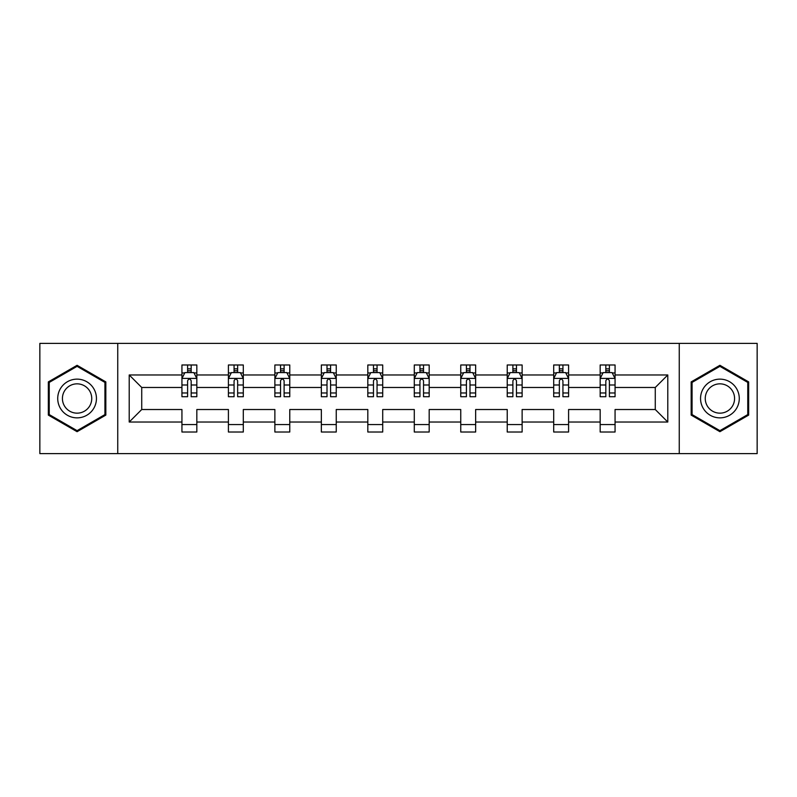 <?xml version="1.0" encoding="UTF-8"?>
<svg xmlns="http://www.w3.org/2000/svg" width="797" height="797" viewBox="0 0 797 797"><rect width="100%" height="100%" fill="white"/><g stroke="black" fill="none" stroke-linecap="round" stroke-linejoin="round"><path stroke-width="1.2" d="M679.253 343.387L39.85 343.387L39.85 453.613L757.15 453.613L757.15 343.387L679.253 343.387L679.253 453.613M615.065 422.031L615.065 409.519L655.273 409.519L667.786 422.031L615.065 422.031L615.065 432.014L600.171 432.014L600.171 422.031L568.59 422.031L568.59 432.014L553.696 432.014L553.696 422.031L522.125 422.031L522.125 432.014L507.231 432.014L507.231 422.031L475.65 422.031L475.65 432.014L460.756 432.014L460.756 422.031L429.185 422.031L429.185 432.014L414.291 432.014L414.291 422.031L382.709 422.031L382.709 432.014L367.815 432.014L367.815 422.031L336.244 422.031L336.244 432.014L321.35 432.014L321.35 422.031L289.769 422.031L289.769 432.014L274.875 432.014L274.875 422.031L243.304 422.031L243.304 432.014L228.41 432.014L228.41 422.031L196.829 422.031L196.829 432.014L181.935 432.014L181.935 422.031L129.214 422.031L129.214 374.969L181.935 374.969L181.935 364.986L196.829 364.986L196.829 374.969L228.41 374.969L228.41 364.986L243.304 364.986L243.304 374.969L274.875 374.969L274.875 364.986L289.769 364.986L289.769 374.969L321.35 374.969L321.35 364.986L336.244 364.986L336.244 374.969L367.815 374.969L367.815 364.986L382.709 364.986L382.709 374.969L414.291 374.969L414.291 364.986L429.185 364.986L429.185 374.969L460.756 374.969L460.756 364.986L475.65 364.986L475.65 374.969L507.231 374.969L507.231 364.986L522.125 364.986L522.125 374.969L553.696 374.969L553.696 364.986L568.59 364.986L568.59 374.969L600.171 374.969L600.171 364.986L615.065 364.986L615.065 374.969L667.786 374.969L667.786 422.031M117.747 453.613L117.747 343.387M600.171 374.969L600.171 387.481L568.59 387.481L568.59 374.969M568.59 422.031L568.59 409.519L600.171 409.519L600.171 422.031M553.696 374.969L553.696 387.481L522.125 387.481L522.125 374.969M522.125 422.031L522.125 409.519L553.696 409.519L553.696 422.031M507.231 374.969L507.231 387.481L475.65 387.481L475.65 374.969M475.65 422.031L475.65 409.519L507.231 409.519L507.231 422.031M460.756 374.969L460.756 387.481L429.185 387.481L429.185 374.969M429.185 422.031L429.185 409.519L460.756 409.519L460.756 422.031M414.291 374.969L414.291 387.481L382.709 387.481L382.709 374.969M382.709 422.031L382.709 409.519L414.291 409.519L414.291 422.031M367.815 374.969L367.815 387.481L336.244 387.481L336.244 374.969M336.244 422.031L336.244 409.519L367.815 409.519L367.815 422.031M321.35 374.969L321.35 387.481L289.769 387.481L289.769 374.969M289.769 422.031L289.769 409.519L321.35 409.519L321.35 422.031M274.875 374.969L274.875 387.481L243.304 387.481L243.304 374.969M243.304 422.031L243.304 409.519L274.875 409.519L274.875 422.031M228.41 374.969L228.41 387.481L196.829 387.481L196.829 374.969M196.829 422.031L196.829 409.519L228.41 409.519L228.41 422.031M181.935 374.969L181.935 387.481L141.727 387.481L141.727 409.519L181.935 409.519L181.935 422.031M129.214 374.969L141.727 387.481M655.273 409.519L655.273 387.481L615.065 387.481L615.065 374.969M605.83 372.438L609.396 372.438M559.355 372.438L562.931 372.438M512.889 372.438L516.466 372.438M466.414 372.438L469.991 372.438M419.949 372.438L423.526 372.438M373.474 372.438L377.051 372.438M327.009 372.438L330.586 372.438M280.534 372.438L284.111 372.438M234.069 372.438L237.645 372.438M187.604 372.438L191.17 372.438M181.935 424.562L196.829 424.562M228.41 424.562L243.304 424.562M274.875 424.562L289.769 424.562M321.35 424.562L336.244 424.562M367.815 424.562L382.709 424.562M414.291 424.562L429.185 424.562M460.756 424.562L475.65 424.562M507.231 424.562L522.125 424.562M553.696 424.562L568.59 424.562M600.171 424.562L615.065 424.562M141.727 409.519L129.214 422.031M667.786 374.969L655.273 387.481M105.832 381.902L77.09 365.305L48.338 381.902L48.338 415.098L77.09 431.695L105.832 415.098L105.832 381.902M691.168 381.902L691.168 415.098L719.91 431.695L748.662 415.098L748.662 381.902L719.91 365.305L691.168 381.902M191.17 368.862L187.604 368.862M184.745 372.946L181.935 372.946L181.935 364.986L187.604 364.986L187.604 372.588M181.935 392.981L181.935 396.717L187.604 396.717L187.604 392.981L181.935 392.981L181.935 387.481M196.829 387.481L196.829 396.717L191.17 396.717L191.17 380.777C189.985 378.485 188.789 378.485 187.604 380.777L187.604 392.981M194.03 372.946L196.829 372.946L196.829 364.986L191.17 364.986L191.17 372.588M196.829 378.545L193.85 372.588L184.914 372.588L181.935 378.545M237.645 368.862L234.069 368.862M231.21 372.946L228.41 372.946L228.41 364.986L234.069 364.986L234.069 372.588M228.41 392.981L228.41 396.717L234.069 396.717L234.069 392.981L228.41 392.981L228.41 387.481M243.304 387.481L243.304 396.717L237.645 396.717L237.645 380.777C236.45 378.485 235.264 378.485 234.069 380.777L234.069 392.981M240.505 372.946L243.304 372.946L243.304 364.986L237.645 364.986L237.645 372.588M243.304 378.545L240.325 372.588L231.389 372.588L228.41 378.545M284.111 368.862L280.534 368.862M277.675 372.946L274.875 372.946L274.875 364.986L280.534 364.986L280.534 372.588M274.875 392.981L274.875 396.717L280.534 396.717L280.534 392.981L274.875 392.981L274.875 387.481M289.769 387.481L289.769 396.717L284.111 396.717L284.111 380.777C282.925 378.485 281.73 378.485 280.534 380.777L280.534 392.981M286.97 372.946L289.769 372.946L289.769 364.986L284.111 364.986L284.111 372.588M289.769 378.545L286.79 372.588L277.854 372.588L274.875 378.545M60.313 388.816A19.367 19.367 0 0 0 67.406 415.267A19.367 19.367 0 0 0 93.857 408.184A19.367 19.367 0 0 0 86.763 381.733A19.367 19.367 0 0 0 60.313 388.816M64.388 391.168A14.655 14.655 0 0 0 69.757 411.192A14.655 14.655 0 0 0 89.782 405.832A14.655 14.655 0 0 0 84.412 385.808A14.655 14.655 0 0 0 64.388 391.168M104.935 382.421L104.935 414.579L77.09 430.659L49.235 414.579L49.235 382.421L77.09 366.341L104.935 382.421M703.143 388.816A19.367 19.367 0 0 0 710.237 415.267A19.367 19.367 0 0 0 736.687 408.184A19.367 19.367 0 0 0 729.594 381.733A19.367 19.367 0 0 0 703.143 388.816M707.218 391.168A14.655 14.655 0 0 0 712.588 411.192A14.655 14.655 0 0 0 732.612 405.832A14.655 14.655 0 0 0 727.243 385.808A14.655 14.655 0 0 0 707.218 391.168M747.765 382.421L747.765 414.579L719.91 430.659L692.065 414.579L692.065 382.421L719.91 366.341L747.765 382.421M330.586 368.862L327.009 368.862M324.15 372.946L321.35 372.946L321.35 364.986L327.009 364.986L327.009 372.588M321.35 392.981L321.35 396.717L327.009 396.717L327.009 392.981L321.35 392.981L321.35 387.481M336.244 387.481L336.244 396.717L330.586 396.717L330.586 380.777C329.39 378.485 328.205 378.485 327.009 380.777L327.009 392.981M333.445 372.946L336.244 372.946L336.244 364.986L330.586 364.986L330.586 372.588M336.244 378.545L333.266 372.588L324.329 372.588L321.35 378.545M377.051 368.862L373.474 368.862M370.615 372.946L367.815 372.946L367.815 364.986L373.474 364.986L373.474 372.588M367.815 392.981L367.815 396.717L373.474 396.717L373.474 392.981L367.815 392.981L367.815 387.481M382.709 387.481L382.709 396.717L377.051 396.717L377.051 380.777C375.865 378.485 374.67 378.485 373.474 380.777L373.474 392.981M379.91 372.946L382.709 372.946L382.709 364.986L377.051 364.986L377.051 372.588M382.709 378.545L379.731 372.588L370.794 372.588L367.815 378.545M423.526 368.862L419.949 368.862M417.09 372.946L414.291 372.946L414.291 364.986L419.949 364.986L419.949 372.588M414.291 392.981L414.291 396.717L419.949 396.717L419.949 392.981L414.291 392.981L414.291 387.481M429.185 387.481L429.185 396.717L423.526 396.717L423.526 380.777C422.33 378.485 421.145 378.485 419.949 380.777L419.949 392.981M426.385 372.946L429.185 372.946L429.185 364.986L423.526 364.986L423.526 372.588M429.185 378.545L426.206 372.588L417.269 372.588L414.291 378.545M469.991 368.862L466.414 368.862M463.555 372.946L460.756 372.946L460.756 364.986L466.414 364.986L466.414 372.588M460.756 392.981L460.756 396.717L466.414 396.717L466.414 392.981L460.756 392.981L460.756 387.481M475.65 387.481L475.65 396.717L469.991 396.717L469.991 380.777C468.805 378.485 467.61 378.485 466.414 380.777L466.414 392.981M472.85 372.946L475.65 372.946L475.65 364.986L469.991 364.986L469.991 372.588M475.65 378.545L472.671 372.588L463.734 372.588L460.756 378.545M516.466 368.862L512.889 368.862M510.03 372.946L507.231 372.946L507.231 364.986L512.889 364.986L512.889 372.588M507.231 392.981L507.231 396.717L512.889 396.717L512.889 392.981L507.231 392.981L507.231 387.481M522.125 387.481L522.125 396.717L516.466 396.717L516.466 380.777C515.27 378.485 514.075 378.485 512.889 380.777L512.889 392.981M519.325 372.946L522.125 372.946L522.125 364.986L516.466 364.986L516.466 372.588M522.125 378.545L519.146 372.588L510.21 372.588L507.231 378.545M562.931 368.862L559.355 368.862M556.495 372.946L553.696 372.946L553.696 364.986L559.355 364.986L559.355 372.588M553.696 392.981L553.696 396.717L559.355 396.717L559.355 392.981L553.696 392.981L553.696 387.481M568.59 387.481L568.59 396.717L562.931 396.717L562.931 380.777C561.746 378.485 560.55 378.485 559.355 380.777L559.355 392.981M565.79 372.946L568.59 372.946L568.59 364.986L562.931 364.986L562.931 372.588M568.59 378.545L565.611 372.588L556.675 372.588L553.696 378.545M609.396 368.862L605.83 368.862M602.97 372.946L600.171 372.946L600.171 364.986L605.83 364.986L605.83 372.588M600.171 392.981L600.171 396.717L605.83 396.717L605.83 392.981L600.171 392.981L600.171 387.481M615.065 387.481L615.065 396.717L609.396 396.717L609.396 380.777C608.211 378.485 607.015 378.485 605.83 380.777L605.83 392.981M612.255 372.946L615.065 372.946L615.065 364.986L609.396 364.986L609.396 372.588M615.065 378.545L612.086 372.588L603.15 372.588L600.171 378.545M196.759 378.396L182.015 378.396M196.829 392.981L191.17 392.981M187.604 384.991L181.935 384.991M196.829 384.991L191.17 384.991M191.17 370.754L187.604 370.754M243.224 378.396L228.48 378.396M243.304 392.981L237.645 392.981M234.069 384.991L228.41 384.991M243.304 384.991L237.645 384.991M237.645 370.754L234.069 370.754M289.7 378.396L274.955 378.396M289.769 392.981L284.111 392.981M280.534 384.991L274.875 384.991M289.769 384.991L284.111 384.991M284.111 370.754L280.534 370.754M336.165 378.396L321.42 378.396M336.244 392.981L330.586 392.981M327.009 384.991L321.35 384.991M336.244 384.991L330.586 384.991M330.586 370.754L327.009 370.754M382.64 378.396L367.895 378.396M382.709 392.981L377.051 392.981M373.474 384.991L367.815 384.991M382.709 384.991L377.051 384.991M377.051 370.754L373.474 370.754M429.105 378.396L414.36 378.396M429.185 392.981L423.526 392.981M419.949 384.991L414.291 384.991M429.185 384.991L423.526 384.991M423.526 370.754L419.949 370.754M475.58 378.396L460.835 378.396M475.65 392.981L469.991 392.981M466.414 384.991L460.756 384.991M475.65 384.991L469.991 384.991M469.991 370.754L466.414 370.754M522.045 378.396L507.3 378.396M522.125 392.981L516.466 392.981M512.889 384.991L507.231 384.991M522.125 384.991L516.466 384.991M516.466 370.754L512.889 370.754M568.52 378.396L553.776 378.396M568.59 392.981L562.931 392.981M559.355 384.991L553.696 384.991M568.59 384.991L562.931 384.991M562.931 370.754L559.355 370.754M614.985 378.396L600.241 378.396M615.065 392.981L609.396 392.981M605.83 384.991L600.171 384.991M615.065 384.991L609.396 384.991M609.396 370.754L605.83 370.754"/></g></svg>
